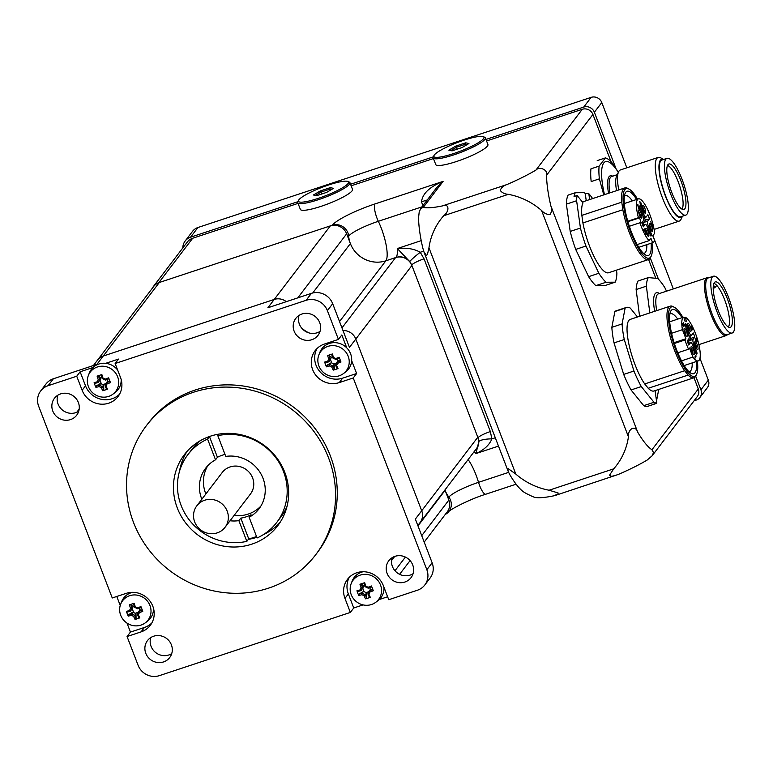 <?xml version="1.0" encoding="UTF-8"?>
<svg xmlns="http://www.w3.org/2000/svg" width="773" height="773" viewBox="0 0 773 773"><rect width="100%" height="100%" fill="white"/><g stroke="black" fill="none" stroke-linecap="round" stroke-linejoin="round"><path stroke-width="1.16" d="M230.045 520.77A33.529 31.848 -142.7 0 0 238.876 520.635L246.838 541.371A55.878 53.086 37.3 0 1 187.221 517.108A55.878 53.086 37.3 0 1 187.887 454.64A55.878 53.086 37.3 0 1 207.57 439.074L215.532 459.809A33.529 31.848 -142.7 0 0 205.666 468.196A33.529 31.848 -142.7 0 0 201.83 499.252M225.764 456.418L217.812 435.682A55.878 53.086 37.3 0 1 277.43 459.945A55.878 53.086 37.3 0 1 276.753 522.413A55.878 53.086 37.3 0 1 257.08 537.979L249.119 517.243A33.529 31.848 -142.7 0 0 258.984 508.856A33.529 31.848 -142.7 0 0 259.999 472.313A33.529 31.848 -142.7 0 0 225.764 456.418M219.02 434.088L217.812 435.682M276.753 522.413L280.773 517.137A55.878 53.086 -142.7 0 0 286.976 506.537M200.487 440.581A55.878 53.086 -142.7 0 0 191.917 449.364L187.887 454.64M256.51 536.51A55.878 53.086 37.3 0 1 253.959 537.428A55.878 53.086 37.3 0 1 248.742 538.868L246.838 541.371M207.57 439.074L209.473 436.571A55.878 53.086 37.3 0 1 210.15 436.272M248.742 538.868L240.78 518.132A33.529 31.848 -142.7 0 0 246.065 516.866A33.529 31.848 -142.7 0 0 251.022 514.741L249.119 517.243M238.876 520.635L240.78 518.132M225.011 454.437A33.529 31.848 -142.7 0 0 217.435 457.307L215.532 459.809M217.435 457.307L209.473 436.571M260.849 506.112A33.529 31.848 37.3 0 1 248.181 514.093A33.529 31.848 37.3 0 1 234.064 515.494M205.85 493.986A33.529 31.848 37.3 0 1 207.821 465.665M256.82 537.312A58.671 55.733 37.3 0 1 248.375 539.351M179.471 471.433A58.671 55.733 37.3 0 1 187.192 451.248M280.213 522.19A58.671 55.733 37.3 0 1 262.791 534.974M251.776 544.163A58.671 55.733 37.3 0 1 185.394 522.577A58.671 55.733 37.3 0 1 184.399 454.611A58.671 55.733 37.3 0 1 264.849 445.866A58.671 55.733 37.3 0 1 277.71 525.766A58.671 55.733 37.3 0 1 251.776 544.163M268.646 588.118A106.442 101.118 37.3 0 1 148.223 548.956A106.442 101.118 37.3 0 1 146.406 425.643A106.442 101.118 37.3 0 1 292.368 409.787A106.442 101.118 37.3 0 1 315.693 554.734A106.442 101.118 37.3 0 1 268.646 588.118M105.679 363.329L118.52 359.078L115.138 363.513L120.53 377.553A20.958 19.905 37.3 0 1 117.989 396.617A20.958 19.905 37.3 0 1 98.673 403.883A20.958 19.905 37.3 0 1 82.131 390.259L76.74 376.229L80.131 371.784L85.513 385.824A20.958 19.905 -142.7 0 0 119.515 394.269M80.131 371.784L92.973 367.533M317.046 348.517A20.958 19.905 -142.7 0 0 319.858 371.591A20.958 19.905 -142.7 0 0 342.642 378.152L356.624 373.523L353.232 377.968L339.25 382.596A20.958 19.905 37.3 0 1 315.548 374.886A20.958 19.905 37.3 0 1 315.191 350.613A20.958 19.905 37.3 0 1 324.447 344.043L338.429 339.415L341.821 334.97L346.768 347.869M351.667 360.633L356.624 373.523M349.357 577.228A20.958 19.905 -142.7 0 0 348.352 593.944L353.744 607.984L350.353 612.429L344.961 598.389A20.958 19.905 37.3 0 1 347.502 579.325A20.958 19.905 37.3 0 1 366.817 572.059A20.958 19.905 37.3 0 1 383.36 585.673L388.751 599.713L417.401 590.234A16.764 15.924 37.3 0 0 424.812 584.977A16.764 15.924 37.3 0 0 426.841 569.73L353.232 377.968M387.621 596.766L379.292 599.529M363.078 604.892L353.744 607.984M350.353 612.429L159.383 675.641A16.764 15.924 37.3 0 1 138.106 665.302L127.062 636.527L141.044 631.899A20.958 19.905 37.3 0 0 150.3 625.328A20.958 19.905 37.3 0 0 149.943 601.056A20.958 19.905 37.3 0 0 126.241 593.345L112.259 597.973L38.65 406.212A16.764 15.924 37.3 0 1 40.679 390.964A16.764 15.924 37.3 0 1 48.09 385.708L76.74 376.229M115.138 363.513L306.108 300.301A16.764 15.924 37.3 0 1 327.385 310.64L338.429 339.415M163.528 661.93A13.972 13.267 37.3 0 1 147.72 656.789A13.972 13.267 37.3 0 1 147.479 640.604A13.972 13.267 37.3 0 1 153.653 636.218A13.972 13.267 37.3 0 1 169.461 641.358A13.972 13.267 37.3 0 1 169.702 657.543A13.972 13.267 37.3 0 1 163.528 661.93M404.859 582.04A13.972 13.267 37.3 0 1 389.051 576.909A13.972 13.267 37.3 0 1 388.819 560.725A13.972 13.267 37.3 0 1 394.993 556.338A13.972 13.267 37.3 0 1 410.792 561.478A13.972 13.267 37.3 0 1 411.033 577.663A13.972 13.267 37.3 0 1 404.859 582.04M70.507 419.594A13.972 13.267 37.3 0 1 54.699 414.463A13.972 13.267 37.3 0 1 54.458 398.279A13.972 13.267 37.3 0 1 60.632 393.892A13.972 13.267 37.3 0 1 76.44 399.032A13.972 13.267 37.3 0 1 76.682 415.217A13.972 13.267 37.3 0 1 70.507 419.594M311.838 339.714A13.972 13.267 37.3 0 1 296.03 334.574A13.972 13.267 37.3 0 1 295.798 318.399A13.972 13.267 37.3 0 1 301.972 314.012A13.972 13.267 37.3 0 1 317.771 319.152A13.972 13.267 37.3 0 1 318.012 335.337A13.972 13.267 37.3 0 1 311.838 339.714M146.406 425.643L148.107 423.42A106.442 101.118 37.3 0 1 294.069 407.564A106.442 101.118 37.3 0 1 317.384 552.521L315.693 554.734M127.062 636.527L130.444 632.082L126.994 623.096M120.23 605.472L116.781 596.476M48.09 385.708L53.376 378.77L96.896 364.363L103.244 356.044A12.851 12.213 -142.7 0 0 97.562 360.073A12.851 12.213 37.3 0 1 103.244 356.044L274.231 299.441A12.851 12.213 37.3 0 1 286.319 301.663A12.851 12.213 -142.7 0 0 274.231 299.441L103.244 356.044L159.335 282.483A12.851 12.213 -142.7 0 0 153.653 286.522L93.407 365.523M301.344 327.675A27.934 26.543 -142.7 0 0 308.891 332.883A27.934 26.543 37.3 0 1 301.344 327.675M327.385 310.64L332.68 303.702L349.454 347.396L355.802 339.067A12.851 12.213 -142.7 0 0 342.98 330.525A12.851 12.213 37.3 0 1 355.802 339.067L421.71 510.769A12.851 12.213 37.3 0 1 420.154 522.461A12.851 12.213 -142.7 0 0 421.71 510.769L355.802 339.067L411.893 265.516A12.851 12.213 -142.7 0 0 395.583 257.593L341.966 327.897M297.789 297.866L346.642 233.813A12.851 12.213 -142.7 0 0 330.322 225.89L267.883 307.77L311.403 293.363L306.108 300.301M417.826 525.514L476.245 448.91A12.851 12.213 -142.7 0 0 477.801 437.218L415.362 519.089L432.136 562.792L426.841 569.73M171.722 653.6A13.972 13.267 37.3 0 1 155.837 652.683A13.972 13.267 37.3 0 1 150.745 637.609M53.376 378.77A16.764 15.924 -142.7 0 0 45.974 384.026L40.679 390.964M78.701 411.275A13.972 13.267 37.3 0 1 75.793 412.656A13.972 13.267 37.3 0 1 61.54 409.265A13.972 13.267 37.3 0 1 57.724 395.274M332.68 303.702A16.764 15.924 -142.7 0 0 311.403 293.363M320.041 331.395A13.972 13.267 37.3 0 1 299.393 324.167A13.972 13.267 37.3 0 1 299.054 315.394M424.812 584.977L430.107 578.04A16.764 15.924 -142.7 0 0 432.136 562.792M413.062 573.721A13.972 13.267 37.3 0 1 397.167 572.803A13.972 13.267 37.3 0 1 392.075 557.72M130.444 632.082L144.425 627.463A20.958 19.905 -142.7 0 0 151.827 622.98M225.049 527.312L250.452 494.005A17.74 16.851 -142.7 0 0 246.568 469.849A17.74 16.851 -142.7 0 0 222.238 472.496L196.835 505.803A17.74 16.851 -142.7 0 0 197.144 526.355A17.74 16.851 -142.7 0 0 217.213 532.877A17.74 16.851 -142.7 0 0 225.049 527.312A17.74 16.851 -142.7 0 0 221.165 503.155A17.74 16.851 -142.7 0 0 196.835 505.803M424.193 542.095L447.296 511.784A12.851 12.213 -142.7 0 0 448.852 500.102L421.729 535.67M508.605 472.38L478.526 482.333A26.842 4.57 -21 0 0 448.852 497.136A27.934 26.543 37.3 0 1 444.958 489.937A27.934 26.543 -142.7 0 0 445.103 490.333L448.852 500.102M330.322 225.89L159.335 282.483M346.642 233.813L350.391 243.582A27.934 26.543 -142.7 0 0 385.853 260.81L395.583 257.593M477.801 437.218L411.893 265.516M131.565 613.83A26.214 4.464 159 0 1 128.55 614.68L128.27 616.139A27.287 4.638 -21 0 0 131.352 615.279L132.84 612.158L135.98 613.675L134.705 615.356A25.992 7.943 -155.3 0 1 131.574 613.839M131.352 615.279A26.968 8.242 24.7 0 0 133.623 616.371L134.686 615.347A26.214 6.87 -108.3 0 0 136.067 618.332L135.024 619.424A26.697 16.61 -30.8 0 0 139.778 617.849L138.705 617.453A26.214 6.87 71.7 0 1 137.352 614.477L138.377 614.806A26.968 1.749 -64.1 0 1 139.382 612.622L138.734 611.462A25.992 1.691 115.9 0 0 137.352 614.467M133.623 616.371A27.287 7.15 71.7 0 0 135.024 619.424M136.067 618.332L135.98 613.675M139.778 617.849A27.287 7.15 -108.3 0 1 138.377 614.806M142.039 610.216L140.019 609.781L138.734 611.462A26.214 4.464 159 0 0 142.039 610.216L142.773 611.346A26.697 6.619 -113.5 0 0 140.937 606.573L141.024 607.559A26.214 4.464 -21 0 1 137.72 608.795L137.546 607.849A26.968 8.242 -155.3 0 1 135.285 606.747L134.589 607.278A25.992 7.943 24.7 0 0 137.71 608.786M139.382 612.622A27.287 4.638 -21 0 0 142.773 611.346M140.937 606.573A27.287 4.638 159 0 1 137.546 607.849M134.579 607.269L134.589 607.278A26.214 6.87 71.7 0 1 133.507 603.906L134.193 603.288A26.697 8.745 167.1 0 0 131.768 604.042A26.697 8.745 167.1 0 0 129.439 604.863L130.859 604.786A26.214 6.87 -108.3 0 0 131.932 608.138L130.531 608.322A26.968 1.749 115.9 0 0 129.526 610.506L130.55 611.163A25.992 1.691 -64.1 0 1 131.932 608.158L133.101 606.834L130.55 611.163A26.214 4.464 -21 0 1 127.526 612.023L126.443 611.366A26.697 18.736 78.8 0 0 128.27 616.139M135.285 606.747A27.287 7.15 -108.3 0 1 134.193 603.288M129.439 604.863A27.287 7.15 71.7 0 0 130.531 608.322M129.526 610.506A27.287 4.638 159 0 1 126.443 611.366M140.976 625.106A15.982 15.18 37.3 0 1 124.298 620.854A15.982 15.18 37.3 0 1 120.636 604.273A15.982 15.18 37.3 0 1 129.69 595.703A15.982 15.18 37.3 0 1 148.938 603.365A15.982 15.18 37.3 0 1 145.131 622.951A15.982 15.18 37.3 0 1 140.976 625.106M132.84 612.158L128.55 614.68M133.207 606.467L130.859 604.786M132.222 608.747L133.565 612.235M135.555 613.202L138.357 612.274M139.855 609.994L139.188 608.254M134.299 606.438L133.101 606.834M120.636 604.273L121.612 601.752A16.764 15.924 37.3 0 1 131.11 592.756A16.764 15.924 37.3 0 1 132.685 592.321M153.469 608.167A16.764 15.924 37.3 0 1 147.305 621.347L145.131 622.951M99.253 385.109A26.214 4.464 159 0 1 96.239 385.969L95.958 387.428A27.287 4.638 -21 0 0 99.041 386.558L100.529 383.437L103.669 384.964L102.394 386.635A25.992 7.943 -155.3 0 1 99.263 385.118M99.041 386.558A26.968 8.242 24.7 0 0 101.311 387.66L102.374 386.635A26.214 6.87 -108.3 0 0 103.756 389.621L102.712 390.713A26.697 16.61 -30.8 0 0 107.466 389.138L106.394 388.742A26.214 6.87 71.7 0 1 105.031 385.766L106.065 386.085A26.968 1.749 -64.1 0 1 107.07 383.901L106.423 382.751A25.992 1.691 115.9 0 0 105.041 385.756M101.311 387.66A27.287 7.15 71.7 0 0 102.712 390.713M103.756 389.621L103.669 384.964M107.466 389.138A27.287 7.15 -108.3 0 1 106.065 386.085M109.727 381.504L107.708 381.06L106.423 382.751A26.214 4.464 159 0 0 109.727 381.504L110.462 382.625A26.697 6.619 -113.5 0 0 108.626 377.852L108.713 378.847A26.214 4.464 -21 0 1 105.408 380.074L105.234 379.128A26.968 8.242 -155.3 0 1 102.973 378.036L102.278 378.557A25.992 7.943 24.7 0 0 105.399 380.074M107.07 383.901A27.287 4.638 -21 0 0 110.462 382.625M108.626 377.852A27.287 4.638 159 0 1 105.234 379.128M102.268 378.557L102.278 378.557A26.214 6.87 71.7 0 1 101.195 375.195L101.872 374.576A26.697 8.745 167.1 0 0 99.456 375.33A26.697 8.745 167.1 0 0 97.118 376.151L98.548 376.074A26.214 6.87 -108.3 0 0 99.62 379.427L98.219 379.601A26.968 1.749 115.9 0 0 97.214 381.785L98.239 382.442A25.992 1.691 -64.1 0 1 99.62 379.446L100.896 377.755L99.91 380.036L98.239 382.442A26.214 4.464 -21 0 1 95.214 383.311L94.122 382.654A26.697 18.736 78.8 0 0 95.958 387.428M102.973 378.036A27.287 7.15 -108.3 0 1 101.872 374.576M97.118 376.151A27.287 7.15 71.7 0 0 98.219 379.601M97.214 381.785A27.287 4.638 159 0 1 94.122 382.654M108.664 396.394A15.982 15.18 37.3 0 1 91.987 392.143A15.982 15.18 37.3 0 1 88.325 375.562A15.982 15.18 37.3 0 1 97.379 366.982A15.982 15.18 37.3 0 1 116.626 374.654A15.982 15.18 37.3 0 1 112.819 394.24A15.982 15.18 37.3 0 1 108.664 396.394M100.529 383.437L96.239 385.969M100.896 377.755L98.548 376.074M99.91 380.036L101.253 383.524M103.244 384.49L106.046 383.563M107.544 381.273L106.877 379.543M101.988 377.717L100.79 378.113M88.325 375.562L89.301 373.04A16.764 15.924 37.3 0 1 98.799 364.044A16.764 15.924 37.3 0 1 117.66 370.074M121.158 379.456A16.764 15.924 37.3 0 1 114.993 392.636L112.819 394.24M372.567 589.625L370.538 589.19L369.252 590.872A26.214 4.464 159 0 0 372.567 589.625L373.291 590.756A26.697 6.619 -113.5 0 0 371.465 585.982A27.287 4.638 159 0 1 368.064 587.258A26.968 8.242 -155.3 0 1 365.803 586.156L365.107 586.678A26.214 6.87 71.7 0 1 364.035 583.315L364.711 582.697A26.697 8.745 167.1 0 0 362.295 583.451A26.697 8.745 167.1 0 0 359.957 584.272A27.287 7.15 71.7 0 0 361.049 587.731L362.45 587.567L363.735 585.876L362.75 588.156L364.083 591.645L363.358 591.558L362.083 593.239A26.214 4.464 159 0 1 359.068 594.089L358.798 595.548A27.287 4.638 -21 0 0 361.88 594.688L362.083 593.239A25.992 7.943 -155.3 0 0 365.214 594.756L364.141 595.78A27.287 7.15 71.7 0 0 365.542 598.833A26.697 16.61 -30.8 0 0 370.296 597.258L369.233 596.862A26.214 6.87 71.7 0 1 367.871 593.886L368.895 594.215A26.968 1.749 -64.1 0 1 369.9 592.031L369.252 590.872A25.992 1.691 115.9 0 0 367.871 593.877M361.88 594.688A26.968 8.242 24.7 0 0 364.141 595.78M365.214 594.756L365.223 594.766A26.214 6.87 -108.3 0 0 366.586 597.742L365.542 598.833M365.223 594.766L366.499 593.084L366.073 592.611L368.876 591.683M364.083 591.645L366.073 592.611M366.586 597.742L366.499 593.084M370.296 597.258A27.287 7.15 -108.3 0 1 368.895 594.215M369.9 592.031A27.287 4.638 -21 0 0 373.291 590.756M368.064 587.258L368.228 588.195A26.214 4.464 -21 0 0 371.542 586.968L371.465 585.982M368.228 588.195L368.248 588.205A25.992 7.943 24.7 0 1 365.117 586.688M365.803 586.156A27.287 7.15 -108.3 0 1 364.711 582.697M362.46 587.548A26.214 6.87 -108.3 0 1 361.387 584.195L359.957 584.272M361.049 587.731A26.968 1.749 115.9 0 0 360.044 589.915L361.068 590.572A25.992 1.691 -64.1 0 1 362.45 587.567M362.75 588.156L361.068 590.572A26.214 4.464 -21 0 1 358.054 591.432L356.962 590.775A26.697 18.736 78.8 0 0 358.798 595.548M360.044 589.915A27.287 4.638 159 0 1 356.962 590.775M371.504 604.515A15.982 15.18 37.3 0 1 354.817 600.263A15.982 15.18 37.3 0 1 351.155 583.683A15.982 15.18 37.3 0 1 360.208 575.112A15.982 15.18 37.3 0 1 379.466 582.774A15.982 15.18 37.3 0 1 375.659 602.36A15.982 15.18 37.3 0 1 371.504 604.515M363.358 591.558L359.068 594.089M363.735 585.876L361.387 584.195M370.373 589.403L369.707 587.664M364.827 585.847L363.629 586.243M351.155 583.683L352.13 581.161A16.764 15.924 37.3 0 1 361.629 572.165A16.764 15.924 37.3 0 1 363.213 571.73M383.968 587.258A16.764 15.924 37.3 0 1 377.833 600.756L375.659 602.36M329.569 365.967A26.968 8.242 24.7 0 0 331.83 367.069L332.902 366.044A26.214 6.87 -108.3 0 0 334.274 369.03L333.231 370.122A26.697 16.61 -30.8 0 0 337.985 368.547A27.287 7.15 -108.3 0 1 336.584 365.494A26.968 1.749 -64.1 0 1 337.588 363.31L336.941 362.16A26.214 4.464 159 0 0 340.255 360.914L340.98 362.035A26.697 6.619 -113.5 0 0 339.154 357.261A27.287 4.638 159 0 1 335.753 358.537A26.968 8.242 -155.3 0 1 333.492 357.445L332.796 357.967A26.214 6.87 71.7 0 1 331.723 354.604L332.4 353.986A26.697 8.745 167.1 0 0 329.974 354.739A26.697 8.745 167.1 0 0 327.646 355.561A27.287 7.15 71.7 0 0 328.738 359.01L330.139 358.856L331.424 357.165L330.429 359.445L331.772 362.933L331.047 362.846L329.771 364.518A26.214 4.464 159 0 1 326.757 365.378L326.486 366.837A27.287 4.638 -21 0 0 329.569 365.967L329.771 364.518A25.992 7.943 -155.3 0 0 332.902 366.044L334.187 364.373L333.762 363.899L336.564 362.972M331.83 367.069A27.287 7.15 71.7 0 0 333.231 370.122M331.772 362.933L333.762 363.899M334.274 369.03L334.187 364.373M336.584 365.494L335.559 365.175A26.214 6.87 71.7 0 0 336.922 368.151L337.985 368.547M340.255 360.914L338.226 360.469L336.941 362.16A25.992 1.691 115.9 0 0 335.559 365.165M337.588 363.31A27.287 4.638 -21 0 0 340.98 362.035M335.753 358.537L335.917 359.484A26.214 4.464 -21 0 0 339.231 358.257L339.154 357.261M335.917 359.484L335.936 359.484A25.992 7.943 24.7 0 1 332.805 357.967M333.492 357.445A27.287 7.15 -108.3 0 1 332.4 353.986M330.148 358.836A26.214 6.87 -108.3 0 1 329.076 355.483L327.646 355.561M328.738 359.01A26.968 1.749 115.9 0 0 327.733 361.194L328.757 361.851A25.992 1.691 -64.1 0 1 330.139 358.856M330.429 359.445L328.757 361.851A26.214 4.464 -21 0 1 325.742 362.721L324.65 362.064A26.697 18.736 78.8 0 0 326.486 366.837M327.733 361.194A27.287 4.638 159 0 1 324.65 362.064M339.192 375.804A15.982 15.18 37.3 0 1 322.505 371.552A15.982 15.18 37.3 0 1 318.843 354.971A15.982 15.18 37.3 0 1 327.897 346.391A15.982 15.18 37.3 0 1 347.154 354.063A15.982 15.18 37.3 0 1 343.347 373.649A15.982 15.18 37.3 0 1 339.192 375.804M331.047 362.846L326.757 365.378M331.424 357.165L329.076 355.483M338.062 360.682L337.395 358.952M332.516 357.126L331.317 357.522M318.843 354.971L319.819 352.449A16.764 15.924 37.3 0 1 329.317 343.454A16.764 15.924 37.3 0 1 349.512 351.502A16.764 15.924 37.3 0 1 345.521 372.045L343.347 373.649M428.957 247.785A67.048 63.695 37.3 0 1 443.712 215.725L508.315 194.342A67.048 63.695 37.3 0 1 541.583 210.507L628.439 436.784A67.048 63.695 37.3 0 1 613.685 468.844L549.081 490.227L558.087 492.942L558.087 493.966L553.632 495.86A67.048 11.402 -21 0 1 534.578 497.3L533.128 496.778A94.828 94.828 0 0 1 525.398 493.01L523.939 492.13A67.048 17.566 71.7 0 1 509.726 474.525L508.276 471.588L507.793 469.54L508.363 468.776L515.813 474.071L428.957 247.785L427.45 254.481L426.474 255.448L424.019 252.104L422.86 248.249A67.048 17.566 71.7 0 1 418.57 217.628L419.159 212.382L420.522 208.807L436.6 187.694L443.103 181.384C429.701 186.728 422.512 193.54 421.517 201.821A16.764 0.686 161.1 0 1 427.208 199.994M448.784 511.591C449.596 509.813 469.694 499.116 485.831 494.208A12.291 3.218 71.7 0 1 478.526 482.333A27.934 7.315 71.7 0 0 468.1 459.587M473.839 452.06A27.934 7.315 -108.3 0 1 476.013 453.548C484.13 449.867 489.415 444.987 491.879 438.89A11.18 2.744 -2.3 0 0 478.796 441.567L476.013 453.548L498.488 446.108M495.29 437.76L491.879 438.89L490.353 431.566L424.048 258.839L420.241 252.269C414.096 248.78 406.463 247.544 397.322 248.548L409.7 261.564L411.7 265.004L477.994 437.731L478.796 441.567A12.291 11.682 37.3 0 1 476.506 448.91A12.291 11.682 37.3 0 1 475.028 450.504M421.227 240.645L397.322 248.548A27.934 7.315 -108.3 0 1 396.095 257.428L385.853 260.81A27.934 26.543 37.3 0 1 348.652 236.113A26.842 4.57 159 0 1 378.326 221.3A27.934 7.315 -108.3 0 1 385.853 260.81L339.531 321.549M420.802 208.401L423.285 207.367L443.103 181.384L375.021 203.917A38.65 6.571 -21 0 0 332.284 225.243L158.823 282.657L192.69 238.248A12.291 11.682 -142.7 0 0 187.259 242.104L153.392 286.512A12.291 11.682 37.3 0 1 158.823 282.657M555.623 495.338L618.236 474.477A67.048 11.402 -21 0 0 647.214 460.022L652.132 455.79L697.275 396.597A8.377 7.962 -142.7 0 0 698.29 388.974L693.99 377.746M508.315 194.342C504.682 194.062 501.986 192.757 500.237 190.409C501.271 187.617 503.503 185.655 506.943 184.554L442.34 205.937C448.939 202.835 450.07 210.961 443.712 215.725M442.34 205.937A67.048 11.402 159 0 1 423.285 207.367M549.081 490.227A67.048 63.695 37.3 0 1 515.813 474.071M615.588 475.492L611.346 476.342L609.578 475.163L613.685 468.844M628.439 436.784C627.821 428.629 635.512 424.792 637.706 432.165L550.849 205.879C552.019 209.232 551.719 212.131 549.961 214.575C546.849 214.556 544.057 213.193 541.583 210.507M550.849 205.879A67.048 17.566 -108.3 0 1 546.559 175.258L592.92 114.462A8.377 7.962 -142.7 0 0 582.282 109.293L535.921 170.089C539.564 165.963 548.376 170.041 546.559 175.258M535.921 170.089A67.048 11.402 159 0 1 506.943 184.554M698.29 388.974L651.929 449.77L653.543 452.505L652.132 455.79M651.929 449.77A67.048 17.566 -108.3 0 1 637.706 432.165M655.804 278.27L648.605 259.515M611.057 161.712L592.92 114.462M192.69 238.248L298.049 203.376M351.155 185.8L433.46 158.552M486.565 140.976L582.282 109.293M423.672 251.138L420.241 252.269A11.18 0.86 -39.1 0 0 409.7 261.564A12.291 11.682 37.3 0 0 396.095 257.428M332.284 225.243A12.291 11.682 37.3 0 1 348.652 236.113M152.242 288.368A12.291 11.682 37.3 0 1 153.392 286.512M448.852 497.136A12.291 11.682 37.3 0 1 449.016 511.311A12.291 11.682 37.3 0 1 445.258 514.46M639.58 316.302L636.131 289.566A50.293 13.17 -108.3 0 1 638.063 280.995L648.305 277.604L657.649 278.435A50.293 13.17 -108.3 0 1 664.944 287.836L666.49 291.179M649.822 312.91L646.373 286.174L636.131 289.566M646.373 286.174A50.293 13.17 -108.3 0 1 648.305 277.604M708.696 277.797A30.456 7.981 71.7 0 0 707.073 277.749A30.456 7.981 71.7 0 0 704.85 281.15A30.456 7.981 71.7 0 0 713.518 320.495A30.456 7.981 71.7 0 0 726.214 335.569A30.456 7.981 71.7 0 0 727.48 334.564M732.186 333.008L727.064 334.699A29.896 7.827 -108.3 0 1 715.257 321.297A29.896 7.827 -108.3 0 1 706.107 291.431A29.896 7.827 -108.3 0 1 708.271 277.942L713.392 276.241A29.896 7.827 71.7 0 0 711.228 289.73A29.896 7.827 71.7 0 0 720.378 319.607A29.896 7.827 71.7 0 0 732.186 333.008A29.896 7.827 71.7 0 0 734.35 319.52A29.896 7.827 71.7 0 0 725.2 289.643A29.896 7.827 71.7 0 0 713.392 276.241M732.05 316.553A23.934 6.271 -108.3 0 1 732.06 324.67A23.934 6.271 -108.3 0 1 729.857 327.433A23.934 6.271 -108.3 0 1 716.832 306.591A23.934 6.271 -108.3 0 1 714.851 282.106A23.934 6.271 -108.3 0 1 724.369 291.933A23.934 6.271 -108.3 0 1 732.05 316.553M713.199 288.271L714.696 287.778L716.793 285.44A23.19 6.078 71.7 0 0 713.875 283.42M716.793 285.44A23.19 6.078 -108.3 0 1 726.388 304.794A23.19 6.078 -108.3 0 1 729.21 324.892A23.19 6.078 -108.3 0 1 728.292 326.96M714.696 287.778L714.31 286.735A3.913 1.024 71.7 0 0 713.44 284.918M672.916 162.03A29.896 7.827 -108.3 0 1 686.289 192.883A29.896 7.827 -108.3 0 1 685.777 215.107A29.896 7.827 -108.3 0 1 679.844 211.425A29.896 7.827 -108.3 0 1 666.471 180.582A29.896 7.827 -108.3 0 1 666.983 158.349A29.896 7.827 -108.3 0 1 672.916 162.03M685.564 198.101A23.934 6.271 -108.3 0 1 683.448 209.541A23.934 6.271 -108.3 0 1 670.423 188.699A23.934 6.271 -108.3 0 1 668.442 164.205A23.934 6.271 -108.3 0 1 677.824 173.77A23.934 6.271 -108.3 0 1 685.564 198.101M685.777 215.107L680.655 216.807A29.896 7.827 -108.3 0 1 674.723 213.126A29.896 7.827 -108.3 0 1 661.35 182.273A29.896 7.827 -108.3 0 1 661.862 160.05L666.983 158.349M682.424 216.218A30.736 8.049 -108.3 0 1 670.384 206.951A30.736 8.049 -108.3 0 1 659.466 173.828A30.736 8.049 -108.3 0 1 663.64 159.46M663.659 159.451L660.818 157.885A33.529 8.783 71.7 0 0 658.161 157.441A33.529 8.783 71.7 0 0 655.842 173.355A33.529 8.783 71.7 0 0 669.118 211.908A33.529 8.783 71.7 0 0 679.235 221.097A33.529 8.783 71.7 0 0 681.1 219.155L682.453 216.208M658.161 157.441L620.41 169.944A33.529 8.783 71.7 0 0 618.545 171.886A33.529 8.783 71.7 0 0 618.081 185.849A33.529 8.783 71.7 0 0 618.758 189.936M618.545 171.886L616.632 176.06A30.031 7.865 71.7 0 0 616.545 190.67M604.496 194.661A46.119 12.078 -108.3 0 1 602.37 183.472A46.119 12.078 -108.3 0 1 601.597 174.35A46.119 12.078 -108.3 0 1 618.323 172.35M603.781 194.893L599.375 178.853A50.293 13.17 -108.3 0 1 599.133 166.118L605.394 157.905A50.293 13.17 -108.3 0 1 611.82 162.533L618.4 172.205M599.133 166.118L590.949 168.833A50.293 13.17 -108.3 0 0 591.181 181.568L599.375 178.853M605.394 157.905L597.21 160.62M667.466 165.519A23.19 6.078 -108.3 0 1 682.714 198.593A23.19 6.078 -108.3 0 1 681.883 209.068M699.903 397.467L707.314 387.746A8.377 7.962 -142.7 0 0 708.329 380.123L700.918 389.834A8.377 7.962 37.3 0 1 696.202 400.095L694.077 400.791M197.956 227.504A12.291 11.682 -142.7 0 0 192.525 231.359L185.114 241.07A12.291 11.682 37.3 0 1 190.554 237.214L197.956 227.504L591.132 97.359L583.721 107.08A8.377 7.962 37.3 0 1 594.369 112.249L601.771 102.529A8.377 7.962 -142.7 0 0 591.132 97.359M601.771 102.529L626.835 167.818M652.866 235.63L673.322 288.918M699.952 358.305L708.329 380.123M700.918 389.834L695.69 376.209M658.47 279.246L650.306 257.979M615.859 168.234L594.369 112.249M583.721 107.08L485.966 139.44M433.344 156.851L350.556 184.254M297.934 201.676L190.554 237.214M182.824 247.92A12.291 11.682 37.3 0 1 185.114 241.07M649.465 218.836L647.697 221.155A4.474 1.169 71.7 0 0 648.431 226.383L651.726 234.973A16.204 4.242 71.7 0 1 650.885 236.084L647.581 227.494A4.474 1.169 71.7 0 0 645.329 224.354A4.474 1.169 71.7 0 0 645.155 224.489L643.387 226.808A16.204 4.242 71.7 0 1 641.812 222.701L643.58 220.373A4.474 1.169 71.7 0 0 642.846 215.155L639.551 206.555A16.204 4.242 71.7 0 1 640.392 205.444L643.696 214.044A4.474 1.169 71.7 0 0 645.948 217.174A4.474 1.169 71.7 0 0 646.122 217.049L647.89 214.73A16.204 4.242 71.7 0 1 649.465 218.836L645.368 220.189A16.204 4.242 71.7 0 0 644.45 217.677M654.538 240.21A23.045 6.039 -108.3 0 1 652.885 242.645A23.045 6.039 -108.3 0 1 652.634 242.712L650.905 238.21L649.04 240.654A23.045 6.039 -108.3 0 1 639.938 222.769L641.117 222.866L639.609 217.802L638.43 217.706A23.045 6.039 71.7 0 1 638.392 198.883A23.045 6.039 71.7 0 1 647.745 209.744A23.045 6.039 71.7 0 1 654.673 233.262L652.808 235.707L654.538 240.21M652.885 242.645L638.798 247.312L652.634 242.712M629.328 226.276L639.938 222.769M637.184 244.577L649.04 240.654M595.848 285.624L606.09 282.242L615.153 282.184L604.921 285.566L595.848 285.624A50.293 13.17 -108.3 0 1 588.611 276.666L575.711 249.418A50.293 13.17 -108.3 0 1 570.203 231.436L566.377 204.13A50.293 13.17 -108.3 0 1 568.097 195.105L575.267 192.738L584.34 192.68A50.293 13.17 -108.3 0 1 585.229 193.511L586.234 200.7M606.09 282.242A50.293 13.17 -108.3 0 1 598.843 273.275L588.611 276.666M575.711 249.418L585.953 246.027L598.843 273.275M585.953 246.027A50.293 13.17 -108.3 0 1 580.436 228.045L570.203 231.436M566.377 204.13L576.61 200.738L580.436 228.045M576.61 200.738A50.293 13.17 -108.3 0 1 577.131 195.492L574.059 196.506A50.293 13.17 -108.3 0 1 575.267 192.738M641.01 202.913L639.638 201.415L641.619 206.555L641.01 202.913L640.073 203.222M637.532 199.173A36.602 9.585 71.7 0 0 629.106 189.134L627.821 188.428A37.713 9.875 -108.3 0 0 624.826 187.926A37.713 9.875 -108.3 0 0 621.782 202.168L581.856 215.387A37.713 9.875 -108.3 0 1 583.055 202.826L577.131 195.492M639.532 209.241L637.532 204.304L638.672 208.729L639.532 209.241L639.039 209.406M589.644 199.569L588.823 193.723L585.229 193.511M588.823 193.723A50.293 13.17 -108.3 0 1 592.041 197.704L592.186 198.729M643.542 224.953A4.474 1.169 -108.3 0 1 643.6 222.518L645.368 220.189M640.885 203.077L641.387 205.541L640.885 203.077L640.112 203.328M639.522 208.932L638.865 209.145M629.106 189.134A36.602 9.585 71.7 0 0 624.777 189.723A36.602 9.585 71.7 0 0 630.768 232.48A36.602 9.585 71.7 0 0 651.243 256.018L650.634 257.351A37.713 9.875 -108.3 0 1 648.528 259.535L608.602 272.753A37.713 9.875 -108.3 0 1 582.919 222.953L581.856 215.387M615.153 282.184A50.293 13.17 71.7 0 0 616.883 273.159L616.458 270.154M621.782 202.168L622.845 209.734L582.919 222.953M648.528 259.535A37.713 9.875 -108.3 0 1 629.531 233.098A37.713 9.875 -108.3 0 1 622.845 209.734M651.243 256.018A36.602 9.585 71.7 0 0 652.016 242.935M642.566 221.706A4.194 1.102 -108.3 0 1 643.223 225.059M636.614 199.473A33.809 8.851 71.7 0 0 625.193 193.26A33.809 8.851 71.7 0 0 629.299 226.18A33.809 8.851 71.7 0 0 645.648 255.042A33.809 8.851 71.7 0 0 649.639 254.491A33.809 8.851 71.7 0 0 651.098 243.244M646.827 244.655A30.456 7.981 -108.3 0 1 645.387 252.423A30.456 7.981 -108.3 0 1 644.199 253.322A30.456 7.981 -108.3 0 1 643.532 253.428M624.458 195.811A30.456 7.981 -108.3 0 1 625.057 195.501A30.456 7.981 -108.3 0 1 632.333 200.893M651.726 234.973L650.595 235.35M647.745 235.775A4.194 1.102 71.7 0 0 648.238 236.229A4.194 1.102 71.7 0 0 648.054 231.262A4.194 1.102 71.7 0 0 645.706 228.576A4.194 1.102 71.7 0 0 646.006 231.987A4.194 1.102 71.7 0 0 647.745 235.775M650.508 223.938A4.194 1.102 71.7 0 0 649.446 223.668A4.194 1.102 71.7 0 0 649.958 227.745A4.194 1.102 71.7 0 0 651.987 231.32A4.194 1.102 71.7 0 0 651.794 226.363A4.194 1.102 71.7 0 0 650.508 223.938M650.634 221.455L652.605 226.595L650.634 221.455M644.508 229.417L644.295 228.866L643.658 229.697L643.87 230.248L644.363 229.6L645.899 234.499L644.508 229.417L643.667 229.697M643.532 205.763A4.194 1.102 71.7 0 0 642.469 205.492A4.194 1.102 71.7 0 0 642.981 209.57A4.194 1.102 71.7 0 0 645.001 213.145A4.194 1.102 71.7 0 0 644.817 208.188A4.194 1.102 71.7 0 0 643.532 205.763M640.769 217.6A4.194 1.102 71.7 0 0 641.261 218.054A4.194 1.102 71.7 0 0 641.068 213.097A4.194 1.102 71.7 0 0 638.73 210.401A4.194 1.102 71.7 0 0 639.029 213.812A4.194 1.102 71.7 0 0 640.769 217.6M627.773 221.233L638.43 217.706M639.609 217.802L627.898 221.677M644.17 212.208A3.073 0.802 71.7 0 0 643.58 208.807A3.073 0.802 71.7 0 0 642.363 206.739M640.43 217.116A3.073 0.802 71.7 0 0 639.841 213.706A3.073 0.802 71.7 0 0 638.614 211.647M647.407 235.292A3.073 0.802 71.7 0 0 646.817 231.881A3.073 0.802 71.7 0 0 645.59 229.823M651.146 230.383A3.073 0.802 71.7 0 0 650.557 226.982A3.073 0.802 71.7 0 0 649.62 225.204A3.073 0.802 71.7 0 0 649.339 224.914M646.035 233.823L645.349 234.045M646.044 234.132L645.532 234.306M644.363 229.6L643.706 229.823M637.938 204.594L637.367 204.787M688.927 343.183A4.474 1.169 -108.3 0 1 688.985 340.748L693.081 339.395A4.474 1.169 71.7 0 0 693.816 344.613L697.111 353.213A16.204 4.242 71.7 0 1 696.27 354.324L692.966 345.724A4.474 1.169 71.7 0 0 690.714 342.594A4.474 1.169 71.7 0 0 690.54 342.719L688.772 345.038A16.204 4.242 71.7 0 1 687.197 340.932L688.965 338.613A4.474 1.169 71.7 0 0 688.231 333.385L684.936 324.795A16.204 4.242 71.7 0 1 685.777 323.684L689.081 332.274A4.474 1.169 71.7 0 0 691.333 335.414A4.474 1.169 71.7 0 0 691.506 335.279L693.275 332.96A16.204 4.242 71.7 0 1 694.85 337.067L690.753 338.429A16.204 4.242 71.7 0 0 689.835 335.907M677.786 352.778L688.54 349.212A23.045 6.039 -108.3 0 1 684.984 339.965L685.912 338.748L682.433 329.685A23.045 6.039 -108.3 0 1 683.757 317.123L684.946 321.104L686.443 321.23L685.255 317.249A23.045 6.039 71.7 0 1 697.536 339.589A23.045 6.039 71.7 0 1 698.27 360.885A23.045 6.039 71.7 0 1 692.946 357.058L689.468 347.995L688.54 349.212M674.375 343.473L684.984 339.965M669.698 321.781L683.757 317.123M671.563 333.279L682.433 329.685M693.081 339.395L694.85 337.067M688.985 340.748L690.753 338.429M674.114 342.652L685.912 338.748M697.111 353.213L695.99 353.58M614.033 342.903L624.275 339.521L633.928 371.021L623.695 374.412L614.033 342.903A50.293 13.17 -108.3 0 1 611.849 327.317L614.873 311.519A50.293 13.17 -108.3 0 1 616.091 310.833L626.333 307.441A50.293 13.17 -108.3 0 1 630.295 308.098L637.483 316.998M623.695 374.412A50.293 13.17 71.7 0 0 631.048 389.959L643.735 405.661A50.293 13.17 71.7 0 0 647.697 406.318L654.866 403.941A50.293 13.17 -108.3 0 1 653.755 404.124L656.818 403.1L655.069 390.626M624.275 339.521A50.293 13.17 -108.3 0 1 622.091 323.935L611.849 327.317M614.873 311.519L625.115 308.127L622.091 323.935M625.115 308.127A50.293 13.17 -108.3 0 1 626.333 307.441M696.212 339.154L695.884 338.294L695.468 340.13L697.062 341.898L696.531 338.738L696.029 339.212M696.628 374.248L696.019 375.581A37.713 9.875 -108.3 0 1 693.912 377.775A37.713 9.875 -108.3 0 1 688.154 375.069L648.228 388.288L644.711 383.939A37.713 9.875 -108.3 0 1 629.145 345.299A37.713 9.875 -108.3 0 1 630.285 319.375L670.21 306.156A37.713 9.875 -108.3 0 1 673.206 306.659L674.491 307.364A36.602 9.585 71.7 0 0 670.162 307.954A36.602 9.585 71.7 0 0 676.8 352.353A36.602 9.585 71.7 0 0 696.628 374.248A36.602 9.585 71.7 0 0 697.401 361.165M693.912 377.775L653.987 390.993A37.713 9.875 -108.3 0 1 648.228 388.288M696.724 339.25L695.932 339.511M691.97 330.11L691.178 328.312L691.961 328.834L691.709 327.23L692.763 329.453L691.545 326.795L691.516 327.868L690.956 327.829L691.7 330.197M658.731 389.418L656.519 400.945M655.862 403.419A50.293 13.17 -108.3 0 1 654.866 403.941M633.928 371.021A50.293 13.17 71.7 0 0 641.29 386.568L653.977 402.269A50.293 13.17 71.7 0 0 656.818 403.1M653.977 402.269L643.735 405.661M696.831 341.299L695.845 340.41L696.27 339.849L696.512 341.405M696.27 339.849L695.487 340.11M696.405 339.666L695.623 339.927M691.516 327.868L690.975 328.052M641.29 386.568L631.048 389.959M688.154 375.069L684.646 370.721A37.713 9.875 -108.3 0 1 669.805 335.182A37.713 9.875 -108.3 0 1 668.742 307.268A37.713 9.875 -108.3 0 1 670.21 306.156M682.917 317.403A36.602 9.585 71.7 0 0 674.491 307.364M687.951 339.946A4.194 1.102 -108.3 0 1 688.608 343.289M684.646 370.721L644.711 383.939M681.999 317.713A33.809 8.851 71.7 0 0 670.587 311.49A33.809 8.851 71.7 0 0 676.684 350.024A33.809 8.851 71.7 0 0 691.033 373.272A33.809 8.851 71.7 0 0 695.024 372.731A33.809 8.851 71.7 0 0 696.483 361.474M692.212 362.885A30.456 7.981 -108.3 0 1 690.772 370.663A30.456 7.981 -108.3 0 1 689.584 371.552A30.456 7.981 -108.3 0 1 688.917 371.658M669.853 314.041A30.456 7.981 -108.3 0 1 670.452 313.732A30.456 7.981 -108.3 0 1 677.728 319.123M684.057 330.38A4.194 1.102 71.7 0 0 686.646 336.294A4.194 1.102 71.7 0 0 687.149 336.226A4.194 1.102 71.7 0 0 686.385 331.134A4.194 1.102 71.7 0 0 684.115 328.631A4.194 1.102 71.7 0 0 684.057 330.38M694.251 352.527A4.194 1.102 71.7 0 0 692.724 347.956A4.194 1.102 71.7 0 0 691.091 346.806A4.194 1.102 71.7 0 0 691.603 350.884A4.194 1.102 71.7 0 0 693.623 354.459A4.194 1.102 71.7 0 0 694.125 354.401A4.194 1.102 71.7 0 0 694.251 352.527M695.903 355.59L694.84 356.981L695.449 357.928L695.903 355.59M684.52 325.897L683.448 322.66L684.26 325.211L682.801 323.636L682.878 325.336L683.786 326.718L682.878 324.177L684.52 325.897M697.99 347.628A4.194 1.102 71.7 0 0 696.463 343.048A4.194 1.102 71.7 0 0 694.83 341.898A4.194 1.102 71.7 0 0 695.342 345.975A4.194 1.102 71.7 0 0 697.372 349.56A4.194 1.102 71.7 0 0 697.864 349.493A4.194 1.102 71.7 0 0 697.99 347.628M687.796 325.472A4.194 1.102 71.7 0 0 690.395 331.385A4.194 1.102 71.7 0 0 690.888 331.317A4.194 1.102 71.7 0 0 690.125 326.235A4.194 1.102 71.7 0 0 687.854 323.723A4.194 1.102 71.7 0 0 687.796 325.472M681.515 360.846L692.946 357.058M683.921 317.693L685.255 317.249M696.531 348.623A3.073 0.802 71.7 0 0 696.125 345.724A3.073 0.802 71.7 0 0 694.724 343.154M689.555 330.448A3.073 0.802 71.7 0 0 689.149 327.549A3.073 0.802 71.7 0 0 687.748 324.979M685.815 335.347A3.073 0.802 71.7 0 0 685.409 332.448A3.073 0.802 71.7 0 0 683.999 329.887M692.792 353.522A3.073 0.802 71.7 0 0 692.801 352.343A3.073 0.802 71.7 0 0 690.975 348.053M696.125 356.169L695.236 356.469M691.922 327.076L691.4 327.25M465.713 142.821L455.664 146.145L448.833 150.165L452.06 150.861L462.109 147.537L468.931 143.517L465.713 142.821L465.298 144.319L466.96 144.677M455.664 146.145L456.437 147.257L465.298 144.319L465.723 145.411M450.785 150.59L456.437 147.257L457.172 149.17M453.809 153.508A26.823 4.561 159 0 1 433.943 155.576A26.823 4.561 159 0 1 457.249 142.58A26.823 4.561 159 0 1 483.27 136.637A26.823 4.561 159 0 1 453.809 153.508M433.943 155.576L433.295 156.967A27.934 4.754 -21 0 0 433.199 157.885A27.934 4.754 -21 0 0 453.993 154.813A27.934 4.754 -21 0 0 485.367 137.855A27.934 4.754 -21 0 0 484.681 137.246L483.27 136.637M485.367 137.855L487.927 144.541A27.934 4.754 159 0 1 456.553 161.489A27.934 4.754 159 0 1 435.759 164.562L433.199 157.885M330.303 187.636L320.254 190.97L313.423 194.989L316.65 195.685L326.699 192.361L333.521 188.332L330.303 187.636L329.887 189.143L331.549 189.501M320.254 190.97L321.027 192.081L329.887 189.143L330.313 190.235M315.374 195.405L321.027 192.081L321.761 193.994M318.399 198.323A26.823 4.561 159 0 1 298.533 200.391A26.823 4.561 159 0 1 321.839 187.404A26.823 4.561 159 0 1 347.86 181.462A26.823 4.561 159 0 1 318.399 198.323M298.533 200.391L297.885 201.782A27.934 4.754 -21 0 0 297.789 202.7A27.934 4.754 -21 0 0 318.582 199.627A27.934 4.754 -21 0 0 349.956 182.679A27.934 4.754 -21 0 0 349.27 182.061L347.86 181.462M349.956 182.679L352.517 189.366A27.934 4.754 159 0 1 321.143 206.314A27.934 4.754 159 0 1 300.349 209.386L297.789 202.7M82.131 390.259L85.513 385.824M339.25 382.596L342.642 378.152M344.961 598.389L348.352 593.944M141.044 631.899L144.425 627.463M405.41 557.072L394.974 570.754M445.103 490.333L417.98 525.911M394.684 556.444L391.534 560.58M350.391 243.582L312.707 292.996M421.517 201.821A12.291 3.218 71.7 0 0 422.986 205.541M375.021 203.917A12.291 3.218 -108.3 0 0 378.326 221.3L421.981 206.855M490.353 431.566A11.18 1.904 -21 0 0 477.994 437.731M424.048 258.839A11.18 1.904 -21 0 0 411.7 265.004M656.692 310.63A30.456 7.981 -108.3 0 1 658.441 293.846L707.073 277.749M654.683 311.297A32.128 8.416 -108.3 0 1 659.456 293.508M714.31 286.735L713.218 287.102M609.897 192.873A30.031 7.865 -108.3 0 1 609.568 190.767A30.031 7.865 -108.3 0 1 611.646 176.515L617.269 174.659M612.68 176.176A31.152 8.165 71.7 0 0 608.109 190.573A31.152 8.165 71.7 0 0 608.554 193.318M642.566 214.421L643.696 214.044M647.697 221.155L643.6 222.518M647.281 226.76L648.431 226.383M645.155 224.489L642.759 225.281M689.081 332.274L687.951 332.651M693.816 344.613L692.666 344.99M688.144 343.512L690.54 342.719M410.077 560.599L399.612 574.32M76.74 412.309L79.175 409.11M485.831 494.208L516.113 484.188M424.019 252.104L508.276 471.588M726.214 335.569L698.869 344.623M679.235 221.097L654.113 229.417M624.826 187.926L582.369 201.985M642.73 225.214L645.329 224.354M643.638 217.938L645.948 217.174M624.313 203.55L638.392 198.883M689.033 336.168L691.333 335.414M688.125 343.454L690.714 342.594M684.182 365.542L698.27 360.885"/></g></svg>
